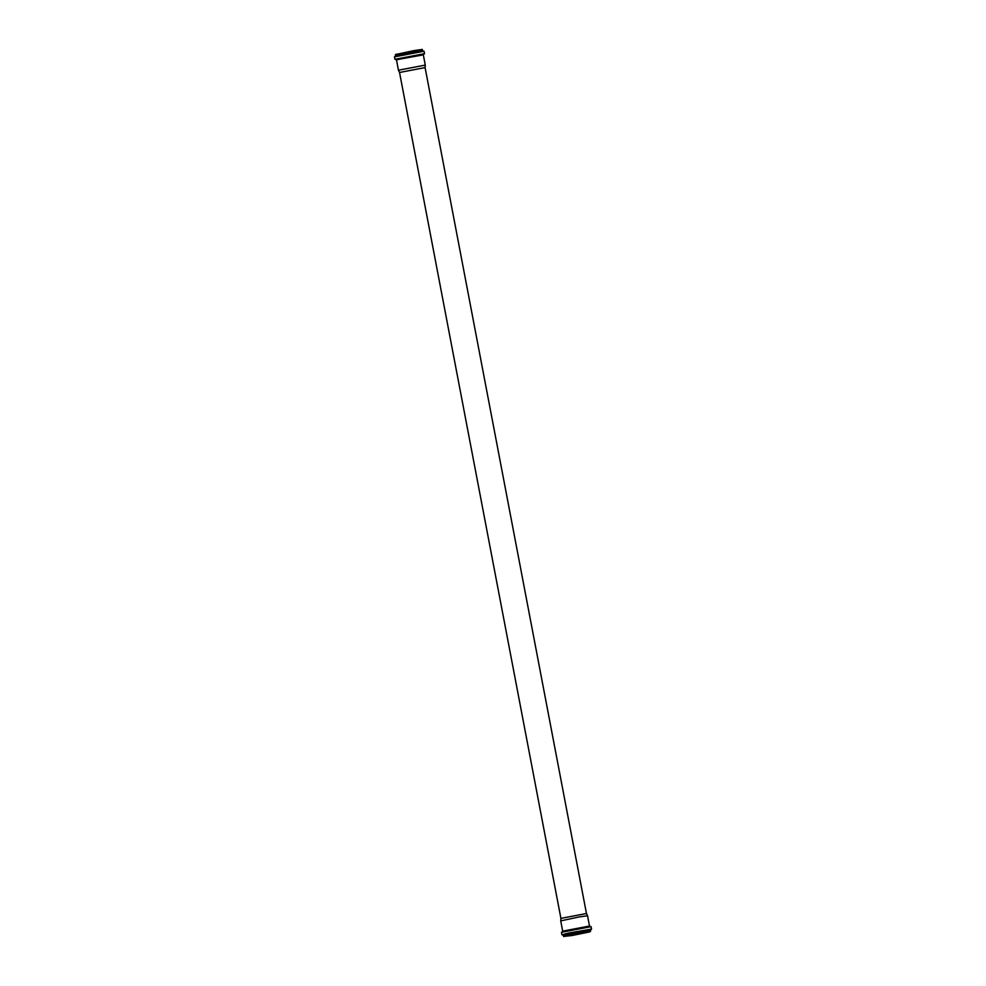 <?xml version="1.0" encoding="UTF-8"?>
<svg xmlns="http://www.w3.org/2000/svg" width="986" height="986" viewBox="0 0 986 986"><rect width="100%" height="100%" fill="white"/><g stroke="black" fill="none" stroke-linecap="round" stroke-linejoin="round"><path stroke-width="1.48" d="M399.54 72.471L425.089 67.59L586.46 913.517L560.911 918.385L399.54 72.471L398.443 70.216L425.274 65.101L423.327 54.846L396.323 59.764L423.388 54.612M425.089 67.59L425.274 65.101M579.213 916.918L587.545 915.76L589.505 926.027L562.673 931.141L560.726 920.875L579.213 916.918M395.645 54.44L422.07 49.399M413.972 50.594L422.328 49.436L395.423 54.575L413.972 50.594M395.423 54.575L395.632 55.697L422.55 50.557L422.328 49.436M395.386 55.968L414.33 51.975L424.066 51.223L394.462 56.868L395.386 55.968L422.883 50.73M394.462 56.868L394.93 59.32L424.535 53.675L424.066 51.223M396.397 59.801L423.351 54.649M589.653 931.597L564.608 936.38M564.238 936.343L589.258 931.98L572.2 935.492L565.04 936.256L589.973 931.437M582.196 932.731L589.48 931.943L572.114 935.517L564.83 936.293L582.196 932.731M582.221 932.571L589.579 931.918L563.672 936.54L582.221 932.571M563.672 936.54L563.45 935.418L569.366 933.902L590.059 930.192M590.614 930.008L563.117 935.258L590.614 930.008L591.538 929.108L591.07 926.655L589.455 926.199M563.117 935.258L561.934 934.765L568.441 933.089L591.538 929.108M561.934 934.765L561.465 932.3L591.07 926.655M562.796 931.289L588.987 926.248M563.252 931.166L588.716 926.273M424.535 53.675L423.056 54.735M394.93 59.32L396.705 59.764M422.501 54.896L423.327 54.846M397.284 59.702L396.323 59.764M398.443 70.216L396.495 59.961M590.577 931.413L590.367 930.291M561.465 932.3L563.499 931.092M560.911 918.385L560.726 920.875M586.46 913.504L587.545 915.76"/></g></svg>
